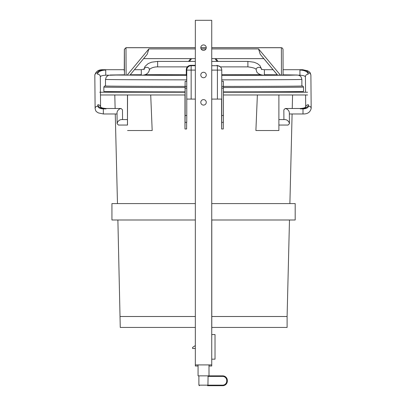 <?xml version="1.0" encoding="UTF-8"?>
<svg xmlns="http://www.w3.org/2000/svg" width="406" height="406" viewBox="0 0 406 406"><rect width="100%" height="100%" fill="white"/><g stroke="black" fill="none" stroke-linecap="round" stroke-linejoin="round"><path stroke-width="0.61" d="M198.062 364.913L198.062 375.854L209.004 375.854L209.004 364.913M195.332 364.913L195.332 20.3L211.739 20.3L211.739 364.913L195.332 364.913L195.332 366.009L198.062 366.009M209.004 366.009L211.739 366.009L211.739 364.913M200.797 102.353A2.735 2.735 0 0 1 204.903 99.983A2.735 2.735 0 0 1 204.903 104.718A2.735 2.735 0 0 1 200.797 102.353M200.797 74.998A2.735 2.735 0 0 1 204.903 72.633A2.735 2.735 0 0 1 204.903 77.368A2.735 2.735 0 0 1 200.797 74.998M200.797 47.649A2.735 2.735 0 0 1 204.903 45.284A2.735 2.735 0 0 1 204.903 50.019A2.735 2.735 0 0 1 200.797 47.649M211.739 329.357L211.739 345.77M195.327 329.357L195.327 345.587L192.596 347.409L192.596 348.505L195.332 348.505M195.322 331.002A1.639 1.639 -90 0 1 195.327 330.966L195.327 344.161A1.639 1.639 -90 0 1 195.322 344.126M222.63 385.152L222.645 385.7A4.649 4.649 -90 0 0 227.294 381.051L227.345 380.503A4.649 4.649 90 0 0 222.696 375.854L208.085 375.854L207.933 385.152L207.527 385.7L222.696 385.7A4.649 4.649 90 0 0 227.345 381.051L226.731 381.051A4.101 4.101 90 0 1 222.63 385.152L198.884 385.152L198.884 375.854M211.739 203.584L295.187 203.584L295.187 219.991L211.739 219.991M195.332 219.991L111.939 219.991L111.939 203.584L195.332 203.584M195.332 329.251L195.327 327.444L120.262 327.444L117.882 219.991M211.795 329.357L211.795 219.991M211.795 334.554L215.023 334.554L215.023 359.168L211.739 359.168M127.55 94.968L185.07 94.968L100.465 94.968L127.55 94.968L127.454 125.053M127.504 125.053L127.504 119.582L127.504 125.053L118.461 125.053L117.121 123.723C117.278 122.206 118.187 120.952 119.851 119.958L121.232 119.582L127.504 119.582M127.454 119.582L127.454 94.968M307.616 94.968L223.427 94.968M185.07 92.233L99.754 92.233M307.616 92.233L223.427 92.233M185.106 122.318L186.745 122.318L186.78 115.477L185.141 115.477L184.974 128.986L184.979 94.968M184.974 128.986L186.613 128.986L186.648 122.318M221.752 122.318L223.396 122.318L223.427 115.477L221.788 115.477L221.625 128.986L221.625 99.084M221.625 128.986L223.264 128.986L223.3 122.318M221.788 115.477L221.788 88.127L223.427 88.127L223.396 81.291L221.767 81.291M221.767 81.763L221.788 88.127M221.737 89.533L221.737 86.752L221.737 89.533M221.767 70.091L221.767 99.079L221.767 70.091A4.375 4.375 131.5 0 0 217.393 65.711L217.413 70.106L221.767 70.091A4.375 4.375 0 0 0 220.285 66.807L216.956 65.31L217.393 65.711L211.739 65.711M185.141 115.477L185.141 88.127L186.78 88.127L186.745 81.291L185.106 81.291L185.141 88.127M100.465 94.968L185.055 94.968L185.106 81.291M185.106 91.411L185.106 84.849L185.106 91.411M223.427 115.477L223.427 88.127M186.78 115.477L186.78 88.127M150.712 94.968L152.184 130.524L127.55 130.524M257.374 94.968L255.897 130.524L278.892 130.524L278.892 94.968L278.892 130.524M211.795 327.444L287.103 327.444L287.103 316.502L211.795 316.502M195.332 316.502L120.262 316.502M105.494 85.986A98.186 0.436 180 0 0 185.07 86.417A98.186 0.436 180 0 1 105.494 85.986L105.494 79.419A98.186 0.436 0 0 0 186.669 79.855L186.643 75.46L186.669 79.855M301.871 85.991A98.186 0.436 180 0 1 223.427 86.417A98.186 0.436 180 0 0 301.871 85.991L301.871 79.424L301.054 76.881L300.095 75.902L298.288 75.115L283.094 74.826L297.217 75.019L289.808 75.217L221.767 75.46M186.283 69.67L186.283 75.14L186.643 75.46L186.283 75.14L186.283 69.67L186.76 70.091L186.76 81.758L186.76 70.091L191.155 70.106L191.135 65.711A4.375 4.375 131.5 0 0 186.76 70.091L186.283 69.67C186.547 67.026 188.003 65.574 190.663 65.31L195.332 65.31L190.663 65.31M127.149 75.14L148.855 48.938L147.246 54.231L129.93 75.13L124.464 75.13L124.348 49.309L125.982 47.675L195.332 47.675M283.094 75.13L283.023 49.349L283.094 75.13L277.618 75.13L273.284 69.979A1.639 0.807 140.2 0 1 273.279 69.979L263.839 58.642L273.279 69.979A1.639 1.639 0 0 0 273.284 69.979L277.435 74.963M124.348 49.319L126.038 47.72L195.332 47.72M283.023 49.349L282.469 48.131L281.333 47.675L211.739 47.675M206.268 47.675L200.797 47.675M200.803 47.72L206.268 47.72M211.739 47.72L281.383 47.72L281.459 75.14M147.256 54.216L129.93 75.13M263.854 58.642L211.739 58.642L263.854 58.642L260.19 54.231L258.576 48.938L211.739 48.938M282.469 48.131L281.333 47.675M186.78 86.549L186.78 89.716M186.78 99.079L195.332 99.1M211.739 99.1L221.767 99.079M186.912 67.411L186.912 66.873M185.07 91.893A99.83 0.447 180 0 1 103.855 91.457L103.855 87.077A99.83 0.447 0 0 0 185.07 87.518M223.427 87.518A99.83 0.447 0 0 0 303.51 87.082L303.51 91.462A99.83 0.447 180 0 1 223.427 91.893M278.892 119.582L285.296 119.582L286.687 119.958C288.336 120.932 289.25 122.17 289.427 123.678L288.067 125.053L278.892 125.053M289.427 123.678L289.331 112.599C289.158 111.092 288.245 109.848 286.59 108.879L285.2 108.498L283.84 109.874L283.921 119.582M117.121 123.723L117.024 112.645C117.182 111.122 118.09 109.869 119.755 108.879L121.135 108.498L122.475 109.828L122.556 119.582M222.696 375.854C225.518 376.129 227.066 377.681 227.345 380.503L227.345 381.051C227.066 383.873 225.518 385.426 222.696 385.7M207.933 376.403L222.63 376.403L222.645 375.854A4.649 4.649 -90 0 1 227.294 380.503L226.731 380.503L226.731 381.051M222.63 376.403A4.101 4.101 90 0 1 226.731 380.503M186.669 86.422A98.734 0.442 180 0 1 105.494 85.94L104.306 86.194L103.855 87.077M303.51 87.082L303.064 86.199L301.871 85.94A98.734 0.442 180 0 1 221.757 86.422M186.643 75.46L110.127 75.014L124.266 74.821L108.524 75.257L106.326 76.851L105.494 79.419M130.214 74.785A93.811 0.416 180 0 1 141.288 74.734L130.214 74.785M144.739 74.719A93.811 0.416 180 0 1 186.283 74.638L144.739 74.719M221.767 74.638A93.811 0.416 180 0 1 260.911 74.719L221.767 74.638M264.377 74.729A93.811 0.416 180 0 1 277.288 74.79L264.377 74.729M221.767 79.855A98.186 0.436 0 0 0 301.871 79.424M126.114 75.14L125.982 47.675M124.393 49.359L124.464 75.13M148.855 48.938L195.332 48.938M201.122 48.938L205.949 48.938M280.429 75.14L258.576 48.938M260.19 54.231L277.618 75.13M143.592 58.642L195.332 58.642L143.592 58.642M191.155 99.1L191.155 70.106L195.332 70.106M195.332 65.711L191.135 65.711L190.683 65.31M211.739 70.106L217.413 70.106L217.413 99.1M214.987 58.642L217.144 61.402M186.948 66.873L186.953 67.35M189.485 61.402L191.581 58.642M97.851 106.108L97.841 104.723A8.206 4.156 0.2 0 0 106.083 108.879L103.347 108.879A5.471 2.771 -179.8 0 1 97.851 106.108A2.735 2.36 179.5 0 0 95.111 108.488C95.958 112.01 96.151 111.345 98.293 112.893L103.337 113.969L117.04 113.969M103.347 108.879L103.337 113.969M103.012 70.091L105.748 70.091A8.206 4.156 0.2 0 0 97.577 74.247L97.567 72.862A5.471 2.771 -179.8 0 1 103.012 70.091L103.007 69.715C98.475 69.573 95.75 71.415 94.826 75.242L95.111 108.488M97.567 72.862A2.735 2.36 179.5 0 0 94.826 75.242M308.159 72.862L308.174 74.247A8.206 4.156 0.2 0 0 299.932 70.091L302.668 70.091A5.471 2.771 -179.8 0 1 308.159 72.862A2.735 2.36 -0.5 0 1 310.889 75.196C310.042 71.674 309.849 72.339 307.707 70.791L302.663 69.715L283.078 69.715M302.668 70.091L302.663 69.715M303.003 108.879L300.267 108.879A8.206 4.156 0.2 0 0 308.433 104.723L308.448 106.108A5.471 2.771 -179.8 0 1 303.003 108.879L302.993 113.969C307.525 114.111 310.25 112.269 311.174 108.443L310.889 75.196M308.448 106.108A2.735 2.36 -0.5 0 1 311.174 108.443M300.267 108.879L300.257 108.498L285.2 108.498M308.433 104.723A2.735 2.36 179.5 0 0 305.698 106.94M308.174 74.247A2.735 2.36 179.5 0 0 305.434 76.627L305.566 92.233M299.932 70.091L299.927 75.186C306.119 75.734 304.607 76.612 305.469 76.825M273.06 69.715L264.372 69.715L264.372 75.186C261.606 75.191 259.353 74.44 257.612 72.933C257.155 72.907 256.668 71.826 256.14 69.705C256.211 68.553 253.461 67.609 247.888 66.873L220.362 66.873M261.525 69.081A2.735 2.36 179.5 0 0 258.536 67.34A2.735 2.36 179.5 0 0 256.14 69.68A2.735 2.36 179.5 0 0 256.14 69.705M261.581 69.116L259.967 65.62L257.45 63.63L254.044 62.23L247.888 61.402L247.888 66.873M195.332 61.402L157.635 61.402L157.635 66.873C150.738 66.838 148.489 70.563 149.479 69.654A2.735 2.36 -0.5 0 1 149.479 69.68M144.094 69.101A2.735 2.36 -0.5 0 1 147.073 67.34A2.735 2.36 -0.5 0 1 149.479 69.654L149.479 69.705C148.55 73.481 145.825 75.308 141.298 75.186L141.298 69.715L134.416 69.715M105.748 70.091L105.743 75.186L108.762 75.186M97.577 74.247A2.735 2.36 -0.5 0 1 100.307 76.582L100.566 106.91A2.735 2.36 -0.5 0 0 97.841 104.723M106.083 108.879L106.073 108.498C99.881 107.95 101.393 107.072 100.531 106.859L100.566 107.057M198.884 385.152L199.432 385.7M227.345 380.503L227.345 381.051M292.533 92.233L292.533 91.665M114.837 92.233L114.837 91.66M287.103 316.502L289.483 219.991M289.889 203.584L292.102 113.969M292.239 108.498L292.574 94.968M117.476 203.584L115.263 113.969M115.126 108.498L114.796 94.968M124.348 49.309L124.266 71.172M215.89 58.642L218.047 61.402M188.562 61.402L190.658 58.642M289.341 113.969L302.993 113.969M305.693 107.103L305.733 106.895C305.063 107.032 306.114 108.042 300.257 108.498M305.693 106.951L305.591 94.968M299.927 75.186L298.588 75.186M264.372 69.715C262.225 69.472 261.236 69.228 261.403 68.99L261.611 69.654M247.888 61.402L211.739 61.402M187.303 66.873L157.635 66.873M157.635 61.402L151.636 62.189L148.154 63.6L144.962 66.488L144.028 69.137M144.008 69.705L144.221 69.005L141.298 69.715M124.272 69.715L103.007 69.715M100.267 76.795C100.937 76.653 99.886 75.643 105.743 75.186M106.073 108.498L121.135 108.498"/></g></svg>
